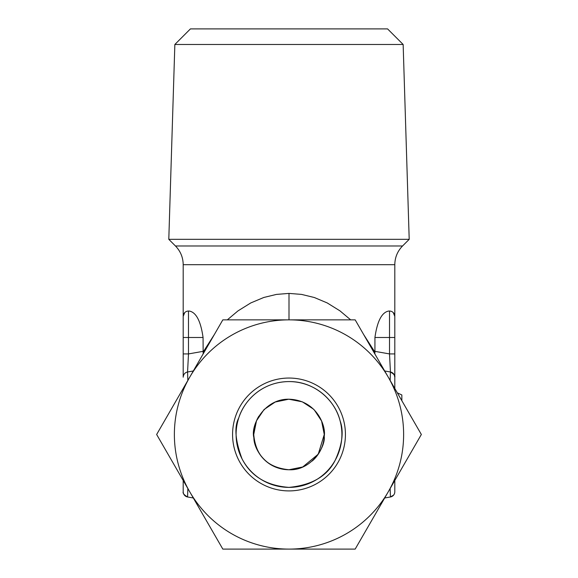<?xml version="1.0" encoding="UTF-8"?>
<svg xmlns="http://www.w3.org/2000/svg" width="578" height="578" viewBox="0 0 578 578"><rect width="100%" height="100%" fill="white"/><g stroke="black" fill="none" stroke-linecap="round" stroke-linejoin="round"><path stroke-width="0.87" d="M190.429 28.9L174.852 44.477L168.798 239.328L409.202 239.328L403.148 44.477L387.571 28.9L190.429 28.9M302.655 466.995L289 469.748C267.412 467.595 255.657 455.84 253.735 434.483L256.502 420.784L264.038 409.564M264.11 409.499L275.215 402.021L288.762 399.21L302.345 401.833L313.579 409.188M314.251 409.86L321.585 420.994L324.265 434.483L318.247 454.171L302.778 466.945M276.84 467.588A35.265 35.265 0 0 1 258.843 416.196M184.743 312.59L183.197 316.332L183.197 337.494L183.197 316.332A5.289 5.289 0 0 1 188.486 311.043L189.244 311.043C196.13 312.243 200.739 321.065 203.066 337.494L203.16 353.917M350.68 319.858L339.994 310.877L327.22 302.937L314.331 297.511L301.514 294.397L289 293.407L276.472 294.404L263.806 297.468L250.736 302.959L237.963 310.906L227.32 319.858M214.424 334.416L203.073 352.168M403.148 44.477L174.852 44.477M374.84 353.917L374.927 352.168L363.576 334.416M374.927 352.168L374.934 337.494C377.261 321.065 381.87 312.243 388.756 311.043L389.514 311.043L389.514 353.924L390.432 371.994L390.143 380.425M393.257 312.59L394.803 316.332L394.803 388.495L394.803 337.494L374.934 337.494M394.803 480.463L394.803 491.762L394.803 480.463M397.31 392.838L401.855 394.962L401.855 400.713M384.688 497.983L390.432 496.972A5.289 5.289 0 0 0 394.803 491.762L394.803 491.762A5.289 5.289 0 0 1 390.432 496.972L390.143 488.54L390.432 496.972L393.611 495.1M183.197 361.777L183.197 356.294M183.197 480.463L183.197 491.762L183.197 480.463M187.857 380.425L187.568 371.994A5.289 5.289 0 0 0 183.197 377.203A5.289 5.289 180 0 1 187.568 371.994L193.312 370.975L187.568 371.994L188.486 353.924L183.197 353.924L183.197 337.494L188.486 337.494L188.486 311.043A5.289 5.289 0 0 0 183.197 316.332L183.197 264.688C183.089 257.427 180.509 251.192 175.452 245.982L168.798 239.328M394.239 374.819A5.289 5.289 0 0 0 390.432 371.994C393.921 374.031 395.374 375.765 394.803 377.203A5.289 5.289 0 0 0 394.239 374.819L394.803 377.196L394.803 353.924L389.514 353.924L374.934 351.352M394.803 377.203A5.289 5.289 180 0 0 390.432 371.994L384.688 370.975L390.432 371.994A5.289 5.289 180 0 1 394.803 377.203M324.265 434.483A35.265 35.265 0 0 1 312.25 460.998M187.857 488.54L187.568 496.972L187.857 488.54M187.568 496.972A5.289 5.289 0 0 1 183.197 491.762A5.289 5.289 0 0 0 187.568 496.972C184.079 494.927 182.626 493.193 183.197 491.762A5.289 5.289 0 0 0 187.568 496.972L193.312 497.983M394.803 337.494L394.803 316.332A5.289 5.289 0 0 0 389.514 311.043A5.289 5.289 0 0 1 394.803 316.332L394.803 264.688L183.197 264.688M289 399.21C316.823 400.135 326.245 426.138 324.222 436.303C325.775 446.78 311.072 470.904 289 469.748C266.884 469.697 253.8 449.944 253.872 437.654C250.368 425.133 264.478 398.69 289 399.21M289 487.384C266.523 485.701 250.859 476.171 242.016 458.795C235.181 440.291 234.09 426.687 238.743 417.973C243.699 401.573 261.234 381.82 289 381.581C314.273 381.198 335.161 400.294 340.117 420.842C343.982 431.484 342.335 444.648 335.153 460.334C327.35 476.077 311.968 485.094 289 487.384A52.901 52.901 0 0 1 236.099 434.483A52.901 52.901 0 0 1 289 381.581A52.901 52.901 0 0 1 341.901 434.483A52.901 52.901 0 0 1 289 487.384M289 490.91A56.427 56.427 0 0 1 232.573 434.483A56.427 56.427 0 0 1 289 378.048A56.427 56.427 0 0 1 345.427 434.483A56.427 56.427 0 0 1 289 490.91M388.264 377.167L421.355 434.483L355.174 549.1L222.826 549.1L156.645 434.483L189.736 377.167A114.617 114.617 0 0 0 289 549.1A114.617 114.617 0 0 0 388.264 377.167L355.174 319.858L289 319.858A114.617 114.617 0 0 1 388.264 377.167M275.771 549.1L280.186 549.1M298.551 549.1L302.229 549.1M297.085 549.1L297.815 549.1M291.204 549.1L293.407 549.1M283.856 549.1L286.059 549.1M189.736 377.167L222.826 319.858L289 319.858A114.617 114.617 0 0 0 189.736 377.167M297.114 319.858L292.526 319.858M274.89 319.858L285.474 319.858M286.493 319.858L275.822 319.858M409.202 239.328L402.548 245.982L175.452 245.982M401.435 399.983L401.855 400.12M203.066 337.494L188.486 337.494L188.486 353.924L203.066 351.352M289 293.407L289 319.858M183.197 377.203A5.289 5.289 0 0 1 187.568 371.994M402.548 245.982C397.491 251.192 394.911 257.427 394.803 264.688M394.34 493.915L394.55 493.381M183.197 337.494L183.197 316.332L183.197 337.494M183.197 353.924L183.197 377.196M183.262 376.379L183.761 374.826"/></g></svg>

